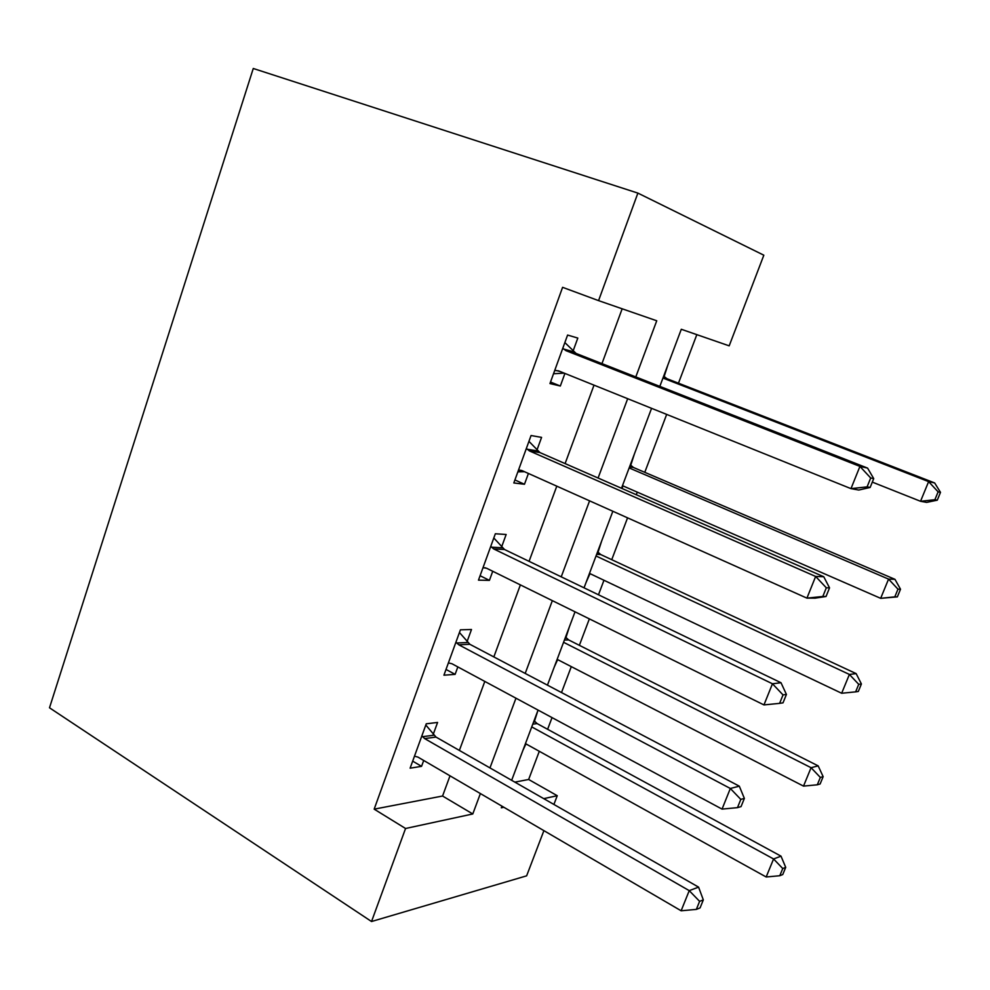 <?xml version="1.0" encoding="UTF-8"?>
<svg xmlns="http://www.w3.org/2000/svg" width="990" height="990" viewBox="0 0 990 990"><rect width="100%" height="100%" fill="white"/><g stroke="black" fill="none" stroke-linecap="round" stroke-linejoin="round"><path stroke-width="1.49" d="M514.85 782.137L528.648 779.476L557.246 795.712L553.905 804.449M543.894 830.647L526.63 875.841L371.535 921.517L49.5 707.788L253.267 68.483L637.882 193.1L598.566 300.626L562.592 287.323L374.171 809.152L442.567 796.022L450.005 775.826M637.882 193.1L763.835 255.197L729.185 345.844L681.293 329.274L659.823 386.385M528.648 779.476L539.303 751.299M547.619 729.296L552.036 717.614M561.503 692.554L571.304 666.629M579.36 645.332L589.359 618.886M598.48 594.78L603.962 580.264M611.746 559.684L627.561 517.844M636.298 494.74L637.275 492.141M644.775 472.329L666.666 414.414M678.472 383.18L696.824 334.645M667.953 364.741L664.129 376.584M634.466 453.767L630.741 465.312M622.029 488.491L622.995 485.904M601.648 541.035L598.022 552.296M586.13 582.306L590.003 573.631M569.473 626.583L565.946 637.56M554.251 667.05L557.655 659.612M537.929 710.461L534.501 721.178M523.005 750.148L525.95 743.898M459.372 750.432L484.803 681.429M493.837 656.927L520.381 584.904M529.068 561.33L556.788 486.164M565.104 463.592L594.012 385.147M601.957 363.627L622.166 308.793M573.049 351.128L577.814 338.073L567.592 335.053L549.957 383.563L560.328 386.026L564.919 373.428M536.927 450.141L541.58 437.382L531.061 435.526L513.822 482.959L524.477 484.271L528.413 473.468M501.596 546.987L506.15 534.501L495.346 533.759L478.479 580.14L489.419 580.363L492.735 571.267M467.032 641.706L471.488 629.504L460.424 629.826L443.928 675.192L455.115 674.363L457.838 666.913M433.224 734.394L437.58 722.44L426.257 723.801L410.12 768.178L421.554 766.347L423.708 760.481M371.535 921.517L405.554 828.494L472.787 813.966L480.385 793.572M374.171 809.152L405.554 828.494M501.942 806.157L501.324 807.803L503.823 807.258M543.733 798.633L557.246 795.712M651.568 408.325L621.497 488.268M612.847 511.261L584.05 587.825M575.029 611.82L547.445 685.154M538.065 710.09L511.657 780.306M635.79 376.93L656.741 320.772L598.566 300.626M489.963 767.906L515.963 698.198M525.195 673.435L552.346 600.645M561.231 576.836L589.582 500.841M598.084 478.022L627.672 398.71M442.567 796.022L472.787 813.966M550.514 382.016L560.328 386.026M514.911 479.94L524.477 484.271M480.088 575.722L489.419 580.363M446.02 669.438L455.115 674.363M412.682 761.137L421.554 766.347M870.148 487.451L873.725 478.603L870.693 477.984L867.104 486.87L870.148 487.451L858.726 490.038L850.979 488.639L558.521 370.854L554.722 370.47M867.104 486.87L850.979 488.639L859.926 466.401L867.574 468.097L576.118 353.455L564.857 342.577M562.79 348.257L565.884 350.621L859.926 466.401L870.693 477.984M564.152 373.131L553.521 373.75M873.725 478.603L867.574 468.097M872.301 482.105L920.539 501.286L928.62 481.61L934.647 482.947L666.975 378.712L663.671 376.126M938.124 491.857L934.882 499.727L937.27 500.185L940.5 492.352L938.124 491.857L928.62 481.61L662.941 378.056M937.27 500.185L926.64 502.388L920.539 501.286L934.882 499.727M934.647 482.947L940.5 492.352M826.044 596.487L829.533 587.862L826.316 587.8L822.814 596.475L826.044 596.487L815.129 598.158L806.924 598.133L522.175 470.671L518.475 470.151M822.814 596.475L806.924 598.133L815.649 576.452L823.767 576.749L539.921 452.579L528.945 441.367M526.371 448.433L529.378 450.896L815.649 576.452L826.316 587.8M524.49 471.71L517.857 471.859M829.533 587.862L823.767 576.749M490.755 546.381L493.688 548.93L772.46 683.781L763.958 704.917L486.647 568.272L483.033 567.616M493.812 537.991L504.504 549.5L781.011 682.741L772.46 683.781L783.028 694.906L779.613 703.358L783.016 702.851L786.419 694.435L783.028 694.906M485.546 567.852L482.971 567.814M786.419 694.435L781.011 682.741M763.958 704.917L779.613 703.358M455.932 642.176L458.791 644.799L730.335 788.473L722.044 809.102L451.898 663.721L448.383 662.941M459.447 632.511L469.879 644.304L739.307 786.171L730.335 788.473L740.805 799.388L737.476 807.642L741.04 806.615L744.369 798.41L740.805 799.388M744.369 798.41L739.307 786.171M722.044 809.102L737.476 807.642M622.475 485.682L880.667 598.331L888.562 579.101L894.96 579.323L633.526 467.515L630.308 464.854M897.98 589.174L894.812 596.859L897.361 596.871L900.516 589.223L897.98 589.174L888.562 579.101L629.145 467.924M897.361 596.871L880.667 598.331L894.812 596.859M894.96 579.323L900.516 589.223M589.483 573.383L841.661 693.26L849.395 674.438L856.152 673.621L600.744 554.561L597.601 551.814M858.726 684.337L855.632 691.862L858.318 691.453L861.411 683.966L858.726 684.337L849.395 674.438L596.029 555.984M855.632 691.862L841.661 693.26M856.152 673.621L861.411 683.966M557.147 659.352L803.509 786.11L811.07 767.708L818.173 765.876L568.607 639.899L565.525 637.077M820.339 777.435L817.295 784.798L820.128 783.981L823.148 776.655L820.339 777.435L811.07 767.708L563.57 642.3M817.295 784.798L803.509 786.11M818.173 765.876L823.148 776.655M421.864 735.879L424.648 738.59L689.238 890.641L681.132 910.775L417.916 757.09L414.476 756.187M425.811 725.014L435.996 737.067L698.581 887.127L689.238 890.641L699.608 901.346L696.354 909.402L700.079 907.892L703.321 899.885L699.608 901.346M703.321 899.885L698.581 887.127M681.132 910.775L696.354 909.402M525.455 743.626L766.173 876.979L773.574 858.961L781.011 856.164L537.1 723.579L534.08 720.683M782.756 868.527L779.786 875.729L782.756 874.541L785.713 867.364L782.756 868.527L773.574 858.961L531.741 726.908M779.786 875.729L766.173 876.979M781.011 856.164L785.713 867.364M563.52 349.012L573.779 351.871M565.884 350.621L576.118 353.455M555.736 370.409L560.204 371.535M666.975 378.712L663.102 377.636M664.797 377.264L663.387 376.868M527.076 449.213L537.632 450.92M529.378 450.896L539.921 452.579M519.465 470.126L521.433 470.399M491.448 547.185L502.276 547.767M493.688 548.93L504.504 549.5M456.6 642.993L467.701 642.51M458.791 644.799L469.879 644.304M633.526 467.515L629.541 466.884M631.397 466.018L629.949 465.783M600.744 554.561L596.648 554.351M598.665 553.002L597.18 552.927M568.607 639.899L564.399 640.085M566.577 638.29L565.043 638.352M422.52 736.709L433.868 735.211M424.648 738.59L435.996 737.067M537.1 723.579L532.781 724.148M535.107 721.908L533.548 722.118"/></g></svg>
